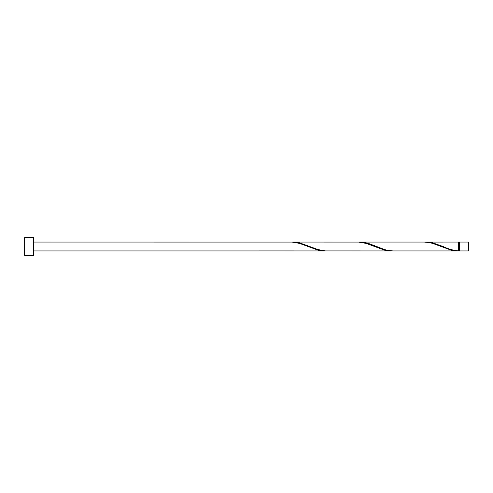 <?xml version="1.0" encoding="UTF-8"?>
<svg xmlns="http://www.w3.org/2000/svg" width="493" height="493" viewBox="0 0 493 493"><rect width="100%" height="100%" fill="white"/><g stroke="black" fill="none" stroke-linecap="round" stroke-linejoin="round"><path stroke-width="0.74" d="M468.35 246.5L468.35 250.937L459.476 250.937L459.476 242.063L468.35 242.063L468.35 246.5M33.524 246.5L33.524 255.374L24.65 255.374L24.65 237.626L33.524 237.626L33.524 246.5M33.524 242.063L292.201 242.088L299.596 243.4L318.084 250.167L325.479 250.912M258.924 250.912L324.425 250.937M457.535 250.937L393.087 250.937L388.336 250.499L384.639 249.6L369.849 243.912L366.151 242.833L359.81 242.063L424.257 242.063L429.009 242.501L432.706 243.4L451.194 250.167L458.589 250.912L458.589 242.063L425.311 242.088M458.589 250.912C453.394 250.462 448.199 248.99 443.016 246.5L432.706 242.833L426.365 242.063M390.98 250.937L325.479 250.912L318.084 249.6L299.596 242.833L293.255 242.063L358.756 242.088L366.151 243.4L384.639 250.167L392.034 250.912M359.81 242.063L358.756 242.088M293.255 242.063L292.201 242.088M459.476 250.493L458.589 250.493M258.924 250.937L33.524 250.937M459.476 242.507L458.589 242.507"/></g></svg>
